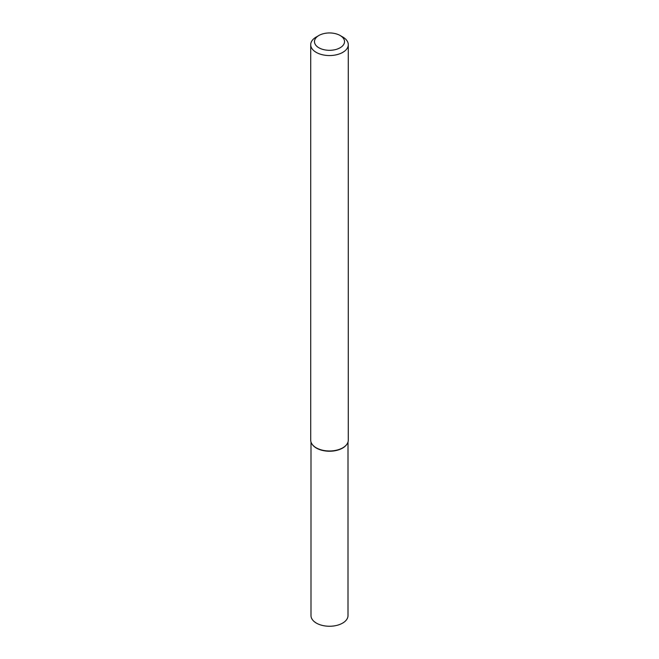 <?xml version="1.0" encoding="UTF-8"?>
<svg xmlns="http://www.w3.org/2000/svg" width="659" height="659" viewBox="0 0 659 659"><rect width="100%" height="100%" fill="white"/><g stroke="black" fill="none" stroke-linecap="round" stroke-linejoin="round"><path stroke-width="0.99" d="M346.395 444.899A18.51 10.684 180 0 0 346.519 444.734A18.51 10.684 180 0 1 342.589 448.095A18.51 10.684 180 0 1 312.605 444.899A18.51 10.684 180 0 1 312.481 444.734A18.51 10.684 180 0 0 342.589 448.095A18.51 10.684 180 0 0 346.395 444.899L346.65 444.57A18.79 10.849 180 0 1 342.787 447.807A18.79 10.849 180 0 1 312.35 444.57A18.79 10.849 180 0 1 310.71 440.138L310.71 44.697A18.79 10.849 180 0 1 316.213 37.028L318.874 35.495A15.033 8.682 180 0 1 340.126 35.495A15.033 8.682 180 0 1 340.126 47.769A15.033 8.682 180 0 1 318.874 47.769A15.033 8.682 180 0 1 318.874 35.495M340.126 35.495L342.787 37.028A18.79 10.849 180 0 1 348.29 44.697L348.29 440.138A18.79 10.849 180 0 1 346.65 444.57M348.29 44.697A18.79 10.849 180 0 1 342.787 52.366A18.79 10.849 180 0 1 322.309 54.722A18.79 10.849 180 0 1 310.71 44.697M348.01 442.008L348.01 615.572A18.51 10.684 180 0 1 342.589 623.126A18.51 10.684 180 0 1 322.416 625.44A18.51 10.684 180 0 1 310.99 615.572L310.99 442.008"/></g></svg>
